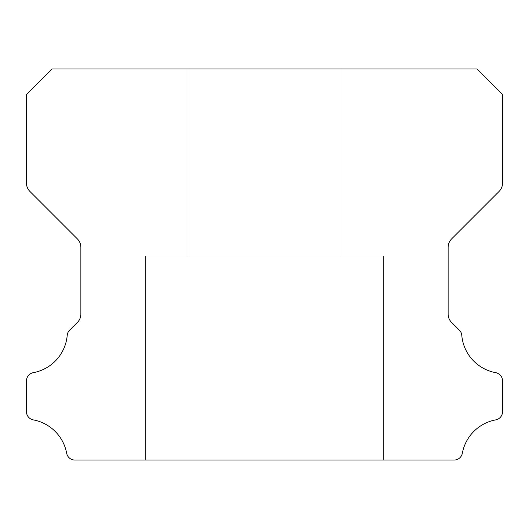 <?xml version="1.0" encoding="UTF-8"?>
<svg xmlns="http://www.w3.org/2000/svg" width="529" height="529" viewBox="0 0 529 529"><rect width="100%" height="100%" fill="white"/><g stroke="black" fill="none" stroke-linecap="round" stroke-linejoin="round"><path stroke-width="0.4" stroke-dasharray="2.65 1.98" d="M341.013 68.962L341.013 255.996L187.987 255.996L341.013 255.996L187.987 255.996L341.013 255.996L187.987 255.996L341.013 255.996L187.987 255.996L341.013 255.996L187.987 255.996L341.013 255.996L187.987 255.996L341.013 255.996L187.987 255.996L341.013 255.996L187.987 255.996L341.013 255.996L187.987 255.996L341.013 255.996L187.987 255.996L341.013 255.996L187.987 255.996L341.013 255.996L187.987 255.996L341.013 255.996L187.987 255.996L341.013 255.996L187.987 255.996L341.013 255.996L187.987 255.996L341.013 255.996L187.987 255.996L341.013 255.996L187.987 255.996L341.013 255.996L187.987 255.996L341.013 255.996L187.987 255.996L341.013 255.996L187.987 255.996L341.013 255.996L187.987 255.996L341.013 255.996L187.987 255.996L341.013 255.996L187.987 255.996L341.013 255.996L187.987 255.996L341.013 255.996L187.987 255.996L341.013 255.996L187.987 255.996L341.013 255.996L187.987 255.996L341.013 255.996L187.987 255.996L341.013 255.996L187.987 255.996L341.013 255.996L187.987 255.996L341.013 255.996L187.987 255.996L341.013 255.996L187.987 255.996L341.013 255.996L187.987 255.996L341.013 255.996L187.987 255.996L341.013 255.996L187.987 255.996L341.013 255.996L187.987 255.996L341.013 255.996L187.987 255.996L341.013 255.996L187.987 255.996L341.013 255.996L341.013 68.962L187.987 68.962L187.987 255.996L187.987 68.962L187.987 255.996L187.987 68.962L187.987 255.996L187.987 68.962L187.987 255.996L187.987 68.962L187.987 255.996L187.987 68.962L187.987 255.996L187.987 68.962L187.987 255.996L187.987 68.962L187.987 255.996L187.987 68.962L187.987 255.996L187.987 68.962L187.987 255.996L187.987 68.962L187.987 255.996L187.987 68.962L187.987 255.996L187.987 68.962L187.987 255.996L187.987 68.962L187.987 255.996L187.987 68.962L187.987 255.996L187.987 68.962L187.987 255.996L187.987 68.962L187.987 255.996L187.987 68.962L187.987 255.996L187.987 68.962L187.987 255.996L187.987 68.962L341.013 68.962L187.987 68.962L341.013 68.962L341.013 255.996L341.013 68.962L187.987 68.962L341.013 68.962L187.987 68.962L341.013 68.962L341.013 255.996L341.013 68.962L187.987 68.962L341.013 68.962L187.987 68.962L341.013 68.962L341.013 255.996L341.013 68.962L187.987 68.962L341.013 68.962L187.987 68.962L341.013 68.962L341.013 255.996L341.013 68.962L187.987 68.962L341.013 68.962L187.987 68.962L341.013 68.962L341.013 255.996L341.013 68.962L187.987 68.962L341.013 68.962L187.987 68.962L341.013 68.962L341.013 255.996L341.013 68.962L187.987 68.962L341.013 68.962L187.987 68.962L341.013 68.962L341.013 255.996L341.013 68.962L187.987 68.962L341.013 68.962L187.987 68.962L341.013 68.962L341.013 255.996L341.013 68.962L187.987 68.962L341.013 68.962L187.987 68.962L341.013 68.962L341.013 255.996L341.013 68.962L187.987 68.962L341.013 68.962L187.987 68.962L341.013 68.962L341.013 255.996L341.013 68.962L187.987 68.962L341.013 68.962L187.987 68.962L341.013 68.962L341.013 255.996L341.013 68.962L187.987 68.962L341.013 68.962L187.987 68.962L341.013 68.962L341.013 255.996L341.013 68.962L187.987 68.962L341.013 68.962L187.987 68.962L341.013 68.962L341.013 255.996L341.013 68.962L187.987 68.962L341.013 68.962L187.987 68.962L341.013 68.962L341.013 255.996L341.013 68.962L187.987 68.962L341.013 68.962L187.987 68.962L341.013 68.962L341.013 255.996L341.013 68.962L187.987 68.962L341.013 68.962L187.987 68.962L341.013 68.962L341.013 255.996L341.013 68.962L187.987 68.962L341.013 68.962L187.987 68.962L341.013 68.962L341.013 255.996L341.013 68.962L187.987 68.962L341.013 68.962L187.987 68.962L341.013 68.962L341.013 255.996L341.013 68.962L187.987 68.962L341.013 68.962M383.525 255.996L383.525 460.038L145.475 460.038L383.525 460.038L145.475 460.038L383.525 460.038L145.475 460.038L383.525 460.038L145.475 460.038L383.525 460.038L145.475 460.038L383.525 460.038L145.475 460.038L383.525 460.038L145.475 460.038L383.525 460.038L145.475 460.038L383.525 460.038L145.475 460.038L383.525 460.038L145.475 460.038L383.525 460.038L145.475 460.038L383.525 460.038L145.475 460.038L383.525 460.038L145.475 460.038L383.525 460.038L145.475 460.038L383.525 460.038L145.475 460.038L383.525 460.038L145.475 460.038L383.525 460.038L145.475 460.038L383.525 460.038L145.475 460.038L383.525 460.038L145.475 460.038L383.525 460.038L145.475 460.038L383.525 460.038L145.475 460.038L383.525 460.038L145.475 460.038L383.525 460.038L145.475 460.038L383.525 460.038L145.475 460.038L383.525 460.038L145.475 460.038L383.525 460.038L145.475 460.038L383.525 460.038L145.475 460.038L383.525 460.038L145.475 460.038L383.525 460.038L145.475 460.038L383.525 460.038L145.475 460.038L383.525 460.038L145.475 460.038L383.525 460.038L145.475 460.038L383.525 460.038L145.475 460.038L383.525 460.038L145.475 460.038L383.525 460.038L145.475 460.038L383.525 460.038L145.475 460.038L383.525 460.038L145.475 460.038L383.525 460.038L145.475 460.038L383.525 460.038L383.525 255.996L383.525 460.038L383.525 255.996L383.525 460.038L383.525 255.996L383.525 460.038L383.525 255.996L383.525 460.038L383.525 255.996L383.525 460.038L383.525 255.996L383.525 460.038L383.525 255.996L383.525 460.038L383.525 255.996L383.525 460.038L383.525 255.996L383.525 460.038L383.525 255.996L383.525 460.038L383.525 255.996L383.525 460.038L383.525 255.996L383.525 460.038L383.525 255.996L383.525 460.038L383.525 255.996L383.525 460.038L383.525 255.996L383.525 460.038L383.525 255.996L383.525 460.038L383.525 255.996L383.525 460.038L383.525 255.996L383.525 460.038L383.525 255.996L145.475 255.996L145.475 460.038L145.475 255.996L383.525 255.996L145.475 255.996L383.525 255.996L145.475 255.996L145.475 460.038L145.475 255.996L383.525 255.996L145.475 255.996L383.525 255.996L145.475 255.996L145.475 460.038L145.475 255.996L383.525 255.996L145.475 255.996L383.525 255.996L145.475 255.996L145.475 460.038L145.475 255.996L383.525 255.996L145.475 255.996L383.525 255.996L145.475 255.996L145.475 460.038L145.475 255.996L383.525 255.996L145.475 255.996L383.525 255.996L145.475 255.996L145.475 460.038L145.475 255.996L383.525 255.996L145.475 255.996L383.525 255.996L145.475 255.996L145.475 460.038L145.475 255.996L383.525 255.996L145.475 255.996L383.525 255.996L145.475 255.996L145.475 460.038L145.475 255.996L383.525 255.996L145.475 255.996L383.525 255.996L145.475 255.996L145.475 460.038L145.475 255.996L383.525 255.996L145.475 255.996L383.525 255.996L145.475 255.996L145.475 460.038L145.475 255.996L383.525 255.996L145.475 255.996L383.525 255.996L145.475 255.996L145.475 460.038L145.475 255.996L383.525 255.996L145.475 255.996L383.525 255.996L145.475 255.996L145.475 460.038L145.475 255.996L383.525 255.996L145.475 255.996L383.525 255.996L145.475 255.996L145.475 460.038L145.475 255.996L383.525 255.996L145.475 255.996L383.525 255.996L145.475 255.996L145.475 460.038L145.475 255.996L383.525 255.996L145.475 255.996L383.525 255.996L145.475 255.996L145.475 460.038L145.475 255.996L383.525 255.996L145.475 255.996L383.525 255.996L145.475 255.996L145.475 460.038L145.475 255.996L383.525 255.996L145.475 255.996L383.525 255.996L145.475 255.996L145.475 460.038L145.475 255.996L383.525 255.996L145.475 255.996L383.525 255.996L145.475 255.996L145.475 460.038L145.475 255.996L383.525 255.996L145.475 255.996L383.525 255.996L145.475 255.996L145.475 460.038L145.475 255.996L383.525 255.996M26.45 411.555A8.378 8.378 0 0 0 33.38 419.907A41.712 41.712 0 0 1 66.647 453.122A8.299 8.299 0 0 0 74.959 460.038L454.041 460.038A8.299 8.299 0 0 0 462.353 453.122A41.712 41.712 0 0 1 495.62 419.907A8.378 8.378 0 0 0 502.55 411.555L502.55 380.999A8.457 8.457 0 0 0 495.62 372.647A41.639 41.639 0 0 1 461.784 335.386A8.087 8.087 0 0 0 459.331 330.136L451.627 322.432A11.638 11.638 0 0 1 448.136 314.014L448.136 247.341A11.936 11.936 0 0 1 451.634 238.896L499.072 191.458A11.869 11.869 0 0 0 502.55 183.067L502.55 94.466L477.046 68.962L51.954 68.962L26.45 94.466L26.45 183.067A11.869 11.869 0 0 0 29.928 191.458L77.366 238.896A11.936 11.936 0 0 1 80.864 247.341L80.864 314.014A11.638 11.638 0 0 1 77.373 322.432L69.669 330.136A8.087 8.087 0 0 0 67.216 335.386A41.639 41.639 0 0 1 33.38 372.647A8.457 8.457 0 0 0 26.45 380.999L26.45 411.555"/><path stroke-width="0.79" d="M26.45 411.655A8.378 8.378 0 0 1 26.45 411.555L26.45 380.999A8.457 8.457 0 0 1 33.38 372.647A41.639 41.639 0 0 0 67.216 335.386A8.087 8.087 0 0 1 69.669 330.136L77.373 322.432A11.638 11.638 0 0 0 80.864 314.014L80.864 247.341A11.936 11.936 0 0 0 77.366 238.896L29.928 191.458A11.869 11.869 0 0 1 26.45 183.067L26.45 94.466L51.954 68.962L477.046 68.962L502.55 94.466L502.55 183.067A11.869 11.869 0 0 1 499.072 191.458L451.634 238.896A11.936 11.936 0 0 0 448.136 247.341L448.136 314.014A11.638 11.638 0 0 0 451.627 322.432L459.331 330.136A8.087 8.087 0 0 1 461.784 335.386A41.639 41.639 0 0 0 495.62 372.647A8.457 8.457 0 0 1 502.55 380.999L502.55 411.555A8.378 8.378 0 0 1 495.62 419.907A41.712 41.712 0 0 0 462.353 453.122A8.299 8.299 0 0 1 454.041 460.038L74.959 460.038A8.299 8.299 0 0 1 66.647 453.122A41.712 41.712 0 0 0 33.38 419.907A8.378 8.378 0 0 1 26.45 411.655"/></g></svg>

